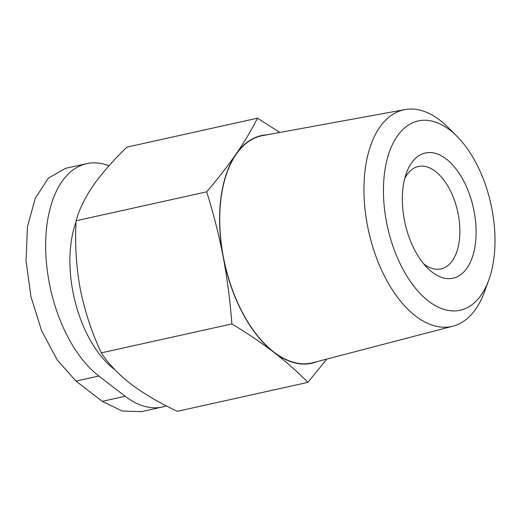 <?xml version="1.0" encoding="UTF-8"?>
<svg xmlns="http://www.w3.org/2000/svg" width="521" height="521" viewBox="0 0 521 521"><rect width="100%" height="100%" fill="white"/><g stroke="black" fill="none" stroke-linecap="round" stroke-linejoin="round"><path stroke-width="0.78" d="M166.368 405.879A114.249 62.39 -102.5 0 1 162.454 406.992A114.249 62.39 -102.5 0 1 125.177 396.266L98.834 376.019A114.249 62.39 -102.5 0 1 45.959 256.371A114.249 62.39 -102.5 0 1 86.675 163.659A114.249 62.39 -102.5 0 1 109.006 165.769M307.911 382.375L177.355 411.31C159.569 403.013 144.056 393.902 130.817 383.97C118.078 373.928 108.244 363.56 101.321 352.86C91.768 332.496 84.728 311.109 80.201 288.699C76.164 266.198 74.803 243.548 76.118 220.761C78.977 209.943 84.61 198.299 93.018 185.828C101.901 173.252 113.207 160.351 126.948 147.111L257.504 118.182C251.578 129.892 244.427 141.875 236.039 154.131C227.482 166.42 217.693 178.99 206.674 191.832C213.421 213.278 218.937 235.004 223.229 257.003C227.338 279.041 230.223 301.346 231.878 323.925C246.98 333.023 260.969 342.473 273.844 352.274C286.426 362.043 297.778 372.072 307.911 382.375L326.784 359.093M101.321 352.86L231.878 323.925M279.855 132.451L257.504 118.182M76.118 220.761L206.674 191.832M432.17 272.17A64.122 35.018 77.5 0 0 474.611 248.641A64.122 35.018 77.5 0 0 452.931 165.235A64.122 35.018 77.5 0 0 406.413 173.057A64.122 35.018 77.5 0 0 427.454 268.002A64.122 35.018 77.5 0 0 432.17 272.17M428.562 301.145A96.952 52.947 77.5 0 0 488.822 279.901A96.952 52.947 77.5 0 0 457.008 136.346A96.952 52.947 77.5 0 0 385.286 167.931A96.952 52.947 77.5 0 0 428.562 301.145M457.008 136.346L448.138 127.45A110.934 60.586 77.5 0 0 404.986 109.573A110.934 60.586 77.5 0 0 364.186 198.748A110.934 60.586 77.5 0 0 415.589 316.019A110.934 60.586 77.5 0 0 452.983 326.146A110.934 60.586 77.5 0 0 484.543 291.714L488.822 279.901M404.986 109.573L262.76 135.577A116.326 63.523 77.5 0 0 219.979 229.084A116.326 63.523 77.5 0 0 273.877 352.046A116.326 63.523 77.5 0 0 313.082 362.668L452.983 326.146M266.934 134.815A116.58 63.666 77.5 0 0 236.039 154.131A116.58 63.666 77.5 0 0 223.229 257.003A116.58 63.666 77.5 0 0 273.844 352.274A116.58 63.666 77.5 0 0 317.191 361.594M65.503 168.374L48.349 178.117L35.226 198.371L27.437 226.798L26.05 260.76L30.967 296.742L41.693 330.913L57.219 359.952L75.949 381.092L102.292 401.339L122.155 411.043L141.269 411.662M423.645 263.782A52.465 28.648 77.5 0 0 423.918 263.997A52.465 28.648 77.5 0 0 441.033 268.927A52.465 28.648 77.5 0 0 457.653 211.506A52.465 28.648 77.5 0 0 418.33 166.486A52.465 28.648 77.5 0 0 404.739 178.495M76.059 221.998A95.017 51.885 77.5 0 0 114.985 369.819M125.177 396.266L102.292 401.339M98.834 376.019L75.949 381.092M162.454 406.992L141.276 411.688M86.675 163.659L65.496 168.348"/></g></svg>
